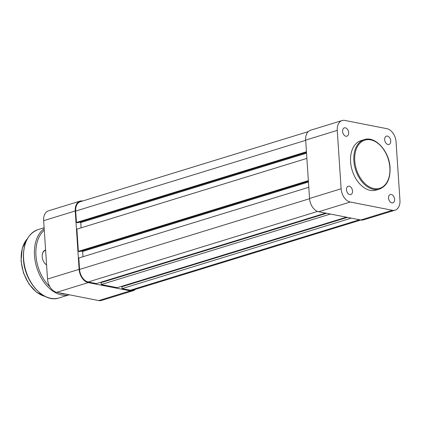 <?xml version="1.0" encoding="UTF-8"?>
<svg xmlns="http://www.w3.org/2000/svg" width="421" height="421" viewBox="0 0 421 421"><rect width="100%" height="100%" fill="white"/><g stroke="black" fill="none" stroke-linecap="round" stroke-linejoin="round"><path stroke-width="0.63" d="M46.589 264.951A8.188 5.436 -107.1 0 1 44.41 262.841A8.188 5.436 -107.1 0 1 42.211 256.699A8.188 5.436 -107.1 0 1 42.195 255.626A8.188 5.436 -107.1 0 1 45.589 249.963M44.358 262.762A7.799 5.178 72.9 0 0 46.578 264.825M45.615 250.363L45.342 250.448A7.799 5.178 72.9 0 0 42.189 255.726M325.643 213.105L96.451 283.586L88.215 281.97A11.372 7.546 -107.1 0 1 79.569 269.429L78.806 258.005L308.793 187.282M83.011 256.715L82.658 251.453L308.446 182.019M81.2 251.163L82.658 251.453M308.356 180.63L78.364 251.353L79.722 251.621L308.398 181.298M78.364 251.353L76.89 229.135L306.877 158.407M79.28 222.293L80.743 222.577L306.53 153.149M80.743 222.577L81.09 227.84M306.435 151.755L76.448 222.477L77.806 222.746L306.483 152.428M76.448 222.477L75.691 211.058A11.372 7.546 -107.1 0 1 80.264 201.743L308.214 131.641M360.86 220.02L132.904 290.116A11.372 7.546 -107.1 0 1 130.294 290.232L122.058 288.617L351.256 218.136M122.058 288.617L121.932 286.733L347.441 217.383M122.458 286.569L122.427 286.085M330.443 214.047L101.245 284.528L117.264 287.675L346.457 217.194M101.245 284.528L101.119 282.644L326.628 213.3M101.645 282.486L101.614 281.996M346.467 189.818A4.352 2.889 72.9 0 0 350.782 194.576A4.352 2.889 72.9 0 0 352.53 191.008A4.352 2.889 72.9 0 0 348.22 186.25A4.352 2.889 72.9 0 0 346.467 189.818M388.546 198.08A4.352 2.889 72.9 0 0 392.861 202.838A4.352 2.889 72.9 0 0 394.609 199.27A4.352 2.889 72.9 0 0 390.299 194.513A4.352 2.889 72.9 0 0 388.546 198.08M384.673 139.704A4.352 2.889 72.9 0 0 388.983 144.461A4.352 2.889 72.9 0 0 390.735 140.898A4.352 2.889 72.9 0 0 386.42 136.141A4.352 2.889 72.9 0 0 384.673 139.704M342.594 131.441A4.352 2.889 72.9 0 0 346.904 136.199A4.352 2.889 72.9 0 0 348.656 132.631A4.352 2.889 72.9 0 0 344.341 127.873A4.352 2.889 72.9 0 0 342.594 131.441M350.593 161.822A25.865 17.166 -107.1 0 1 360.997 140.635L364.249 139.635A25.865 17.166 -107.1 0 0 353.845 160.822A25.865 17.166 -107.1 0 0 379.458 189.076L376.206 190.076A25.865 17.166 -107.1 0 1 350.593 161.822M395.114 210.163L363.523 219.878A12.02 7.978 -107.1 0 1 360.76 219.999L318.681 211.737A12.02 7.978 -107.1 0 1 309.54 198.48L305.662 140.109A12.02 7.978 -107.1 0 1 310.498 130.263L342.089 120.548A12.02 7.978 72.9 0 0 337.253 130.394L341.131 188.766A12.02 7.978 72.9 0 0 350.272 202.022L392.351 210.284A12.02 7.978 72.9 0 0 395.114 210.163A12.02 7.978 72.9 0 0 399.95 200.317L396.072 141.945A12.02 7.978 72.9 0 0 386.931 128.689L344.852 120.427A12.02 7.978 72.9 0 0 342.089 120.548M56.667 292.311L98.746 300.573L130.336 290.858L88.257 282.596L56.667 292.311A12.02 7.978 -107.1 0 1 47.526 279.055L79.116 269.34L75.238 210.968L43.647 220.683L47.526 279.055M43.647 220.683A12.02 7.978 -107.1 0 1 48.483 210.837L80.074 201.122A12.02 7.978 72.9 0 0 75.238 210.968M130.336 290.858A12.02 7.978 72.9 0 0 133.099 290.737L101.508 300.452A12.02 7.978 -107.1 0 1 98.746 300.573M79.116 269.34A12.02 7.978 72.9 0 0 88.257 282.596M133.099 290.737A12.02 7.978 72.9 0 0 135.378 289.359M82.737 200.98A12.02 7.978 72.9 0 0 80.074 201.122M27.376 238.702A32.491 21.566 72.9 0 0 21.245 260.773A32.491 21.566 72.9 0 0 45.121 296.416M59.019 297.947C43.9 303.488 24.323 281.749 23.434 259.031C22.934 243.491 27.791 233.692 38.011 229.624A35.743 23.723 72.9 0 0 23.629 258.899A35.743 23.723 72.9 0 0 59.019 297.947L69.291 294.789M44.279 230.182A34.701 23.034 72.9 0 0 35.969 255.473A34.701 23.034 72.9 0 0 49.936 286.833M69.26 294.784A35.743 23.723 -107.1 0 1 34.501 255.558A35.743 23.723 -107.1 0 1 44.173 228.635M59.061 292.784A34.701 23.034 72.9 0 0 65.608 294.068M88.215 281.97L317.597 211.431M79.569 269.429L309.556 198.707M75.691 211.058L305.678 140.33M130.294 290.232L359.487 219.751M389.872 167.658A25.213 16.735 72.9 0 0 370.701 139.861A25.213 16.735 72.9 0 0 354.761 160.764A25.213 16.735 72.9 0 0 373.937 188.566A25.213 16.735 72.9 0 0 389.872 167.658M309.54 198.48L341.131 188.766M337.253 130.394L305.662 140.109M360.76 219.999L392.351 210.284M350.272 202.022L318.681 211.737M45.315 296.51L36.574 292.253L28.944 284.022L23.508 273.04L21.05 260.904L22.271 248.158L27.481 238.512M44.116 227.745L38.011 229.624M379.458 189.076C386.894 186.108 390.425 179.004 390.057 167.758C389.409 151.344 375.274 135.62 364.249 139.635"/></g></svg>
